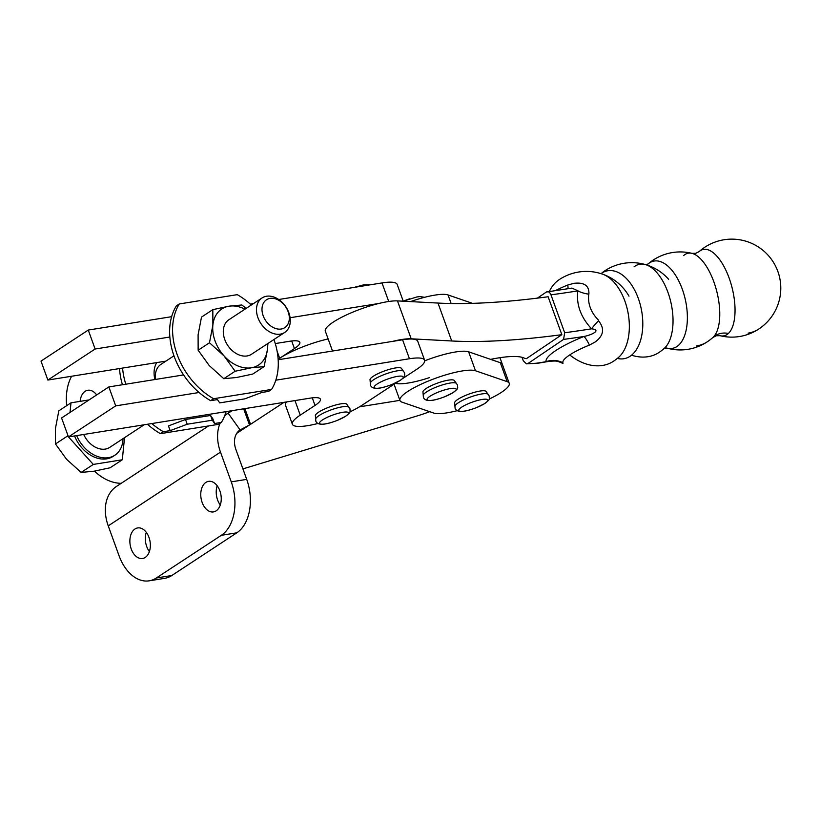 <?xml version="1.0" encoding="UTF-8"?>
<svg xmlns="http://www.w3.org/2000/svg" width="820" height="820" viewBox="0 0 820 820"><rect width="100%" height="100%" fill="white"/><g stroke="black" fill="none" stroke-linecap="round" stroke-linejoin="round"><path stroke-width="1.23" d="M205.861 482.416A15.477 10.076 80.9 0 1 208.546 481.36A15.477 10.076 80.9 0 1 220.508 492.892A15.477 10.076 80.9 0 1 216.152 510.85A15.477 10.076 80.9 0 1 213.456 511.916A15.477 10.076 80.9 0 1 201.505 500.384A15.477 10.076 80.9 0 1 205.861 482.416M134.962 528.992A15.477 10.076 80.9 0 1 137.657 527.926A15.477 10.076 80.9 0 1 149.609 539.457A15.477 10.076 80.9 0 1 145.253 557.426A15.477 10.076 80.9 0 1 142.557 558.481A15.477 10.076 80.9 0 1 130.605 546.95A15.477 10.076 80.9 0 1 134.962 528.992M96.647 394.933A15.477 10.076 -99.1 0 0 87.822 390.258A15.477 10.076 -99.1 0 0 85.126 391.314A15.477 10.076 -99.1 0 0 80.124 401.359M278.144 359.262L279.661 358.268A41.266 8.794 -19.9 0 1 328.143 338.957M121.227 483.308L120.068 483.287A41.266 30.053 -123.3 0 1 94.495 471.131M66.676 405.664A41.266 26.875 80.9 0 1 71.617 376.247M224.403 416.416A41.266 30.053 -123.3 0 1 228.093 413.126L232.408 410.615M243.653 408.811L249.495 424.955L239.747 430.141A20.633 15.026 56.7 0 0 235.945 449.647L246.707 479.382A41.266 26.875 -99.1 0 1 236.806 532.816L171.821 575.507A41.266 26.875 -99.1 0 1 164.635 578.346L149.168 580.826A41.266 26.875 -99.1 0 0 156.353 577.987L221.338 535.306A41.266 26.875 -99.1 0 0 231.25 481.863L220.488 452.127A41.266 30.053 -123.3 0 1 220.088 423.253M240.096 429.905L228.093 413.126M208.557 425.939L116.501 486.414A41.266 30.053 56.7 0 0 108.24 525.866L119.002 555.601A41.266 26.875 -99.1 0 0 149.168 580.826M359.488 406.833L399.883 400.355M236.734 433.339L249.495 424.955A10.311 2.193 160.1 0 0 250.551 424.309L283.997 402.343M429.69 411.681A41.266 8.794 -19.9 0 1 417.585 415.812L242.915 468.896M146.298 532.344A15.477 10.076 -99.1 0 0 149.383 551.583M217.187 485.778A15.477 10.076 -99.1 0 0 220.272 505.017M683.603 255.625A44.423 19.065 76 0 1 692.029 253.37L692.029 253.37A44.423 19.065 76 0 1 716.803 291.51A44.423 19.065 76 0 1 713.144 337.235A44.423 19.065 76 0 1 712.918 337.45L716.26 335.769L719.991 335.698A44.423 19.065 -104 0 0 728.416 333.443A44.423 19.065 -104 0 0 730.261 331.26A44.423 19.065 -104 0 0 729.113 278A44.423 19.065 -104 0 0 700.957 250.305A44.423 19.065 -104 0 0 699.111 251.617L695.77 253.298L692.029 253.37A49.005 49.005 0 0 0 647.974 264.06L647.974 264.06A44.618 22.704 -102.5 0 1 648.364 263.722A44.618 22.704 -102.5 0 1 649.932 262.615A44.618 22.704 -102.5 0 1 682.291 289.173A44.618 22.704 -102.5 0 1 679.514 344.328A44.618 22.704 -102.5 0 1 678.048 345.702A44.618 22.704 -102.5 0 1 666.568 347.998L666.547 347.987A49.005 49.005 0 0 0 707.301 341.786A49.005 35.957 -123.5 0 1 696.539 345.958M634.024 266.9A44.618 22.704 77.5 0 1 645.514 264.614L645.514 264.614A44.618 22.704 77.5 0 1 671.026 302.98A44.618 22.704 77.5 0 1 664.108 348.531A44.618 22.704 77.5 0 1 664.097 348.541L666.578 347.998M664.108 348.531A49.005 49.005 0 0 1 658.89 352.518A49.005 35.957 -123.5 0 1 648.128 356.679A49.005 35.957 -123.5 0 1 631.533 355.203A44.721 26.066 -100.9 0 0 638.329 298.47A44.721 26.066 -100.9 0 0 601.808 273.091A49.005 35.957 -123.5 0 1 604.77 270.815A49.005 49.005 0 0 1 645.514 264.614L647.974 264.05M617.337 358.422A44.721 26.066 -100.9 0 0 630.723 355.829A44.721 26.066 -100.9 0 0 631.533 355.203M601.808 273.091A44.721 26.066 -100.9 0 0 601.009 273.634M549.39 291.387A49.005 35.957 -123.5 0 1 559.342 279.558A49.005 49.005 0 0 1 602.608 274.167L602.608 274.167A44.721 26.066 79.1 0 1 627.987 312.399A44.721 26.066 79.1 0 1 618.618 357.335L618.618 357.335M618.608 357.346A49.005 49.005 0 0 1 613.473 361.261A49.005 35.957 -123.5 0 1 602.7 365.433A49.005 35.957 -123.5 0 1 569.726 354.927A36.521 7.78 -19.9 0 1 589.457 345.066L595.146 342.012C603.694 335.677 604.842 328.625 598.59 320.866M588.893 294.083C589.313 285.719 584.311 282.141 573.908 283.33L567.727 285.042A36.521 7.78 160.1 0 0 555.591 290.526M598.692 320.333C590.953 312.594 587.643 303.871 588.75 294.165A20.633 11.07 8.8 0 1 577.823 290.905C576.152 304.497 580.724 317.135 591.548 328.82A20.633 3.71 135.8 0 1 598.395 320.856M589.457 345.066A20.633 3.044 68.2 0 0 583.881 336.497A51.906 11.06 160.1 0 0 555.847 350.509A51.906 11.06 160.1 0 0 546.14 361.661L549.636 361.251C556.964 360.933 556.155 360.534 562.971 363.444L562.899 362.778A36.521 7.78 -19.9 0 1 569.726 354.927M549.636 361.251L538.924 363.075A5.156 3.311 -99.4 0 0 539.796 362.727A649.922 138.457 -19.9 0 0 546.14 361.661A20.633 20.162 163 0 1 562.899 362.778M537.377 298.131L546.397 292.022C548.231 291.131 549.749 292.074 550.968 294.831L564.693 332.746L563.555 339.408L528.152 363.393L526.43 363.844L523.283 360.79L522.022 357.315M567.932 288.712A20.633 3.044 68.2 0 0 567.727 285.042M546.397 292.022L571.899 288.097L578.038 290.854M564.693 332.746A588.022 125.265 -19.9 0 0 591.548 328.82C601.562 329.906 592.522 334.806 583.881 336.497A593.178 126.362 160.1 0 1 563.555 339.408M554.976 315.72L548.119 296.758A593.178 126.362 160.1 0 1 437.993 303.062L451.717 340.976A593.178 126.362 160.1 0 0 561.843 334.673L554.976 315.72M490.585 359.365A77.367 16.482 160.1 0 1 524 358.012A41.266 8.794 -19.9 0 0 526.44 358.647L561.843 334.673M332.52 351.032L325.335 331.198A41.266 8.794 -19.9 0 1 352.272 312.358A41.266 8.794 -19.9 0 1 397.464 300.899L437.993 303.062M429.567 377.6A41.266 8.794 -19.9 0 1 395.445 383.288M392.401 341.428A41.266 8.794 -19.9 0 1 411.189 338.803L451.717 340.976M454.926 406.166L454.659 403.061A16.759 3.567 -19.9 0 1 458.687 398.848A16.759 3.567 -19.9 0 1 475.528 392.021A16.759 3.567 -19.9 0 1 486.188 391.652L487.972 394.205A17.712 3.772 160.1 0 0 476 395.26A17.712 3.772 160.1 0 0 459.21 402.21A17.712 3.772 160.1 0 0 454.926 406.166L455.1 408.38C456.699 412.152 462.306 412.439 471.91 409.231A15.467 3.3 -19.9 0 1 463.525 411.23A15.467 3.3 -19.9 0 1 462.459 406.658A15.467 3.3 -19.9 0 1 483.062 399.33A15.467 3.3 -19.9 0 1 484.128 403.901A15.467 3.3 -19.9 0 1 476.881 407.437A15.467 3.3 -19.9 0 1 471.91 409.231A71.596 71.596 0 0 0 476.881 407.437L484.271 403.819C491.282 398.633 488.956 399.401 489.253 396.009L487.972 394.205M423.243 395.26L422.976 392.165A16.759 3.567 -19.9 0 1 427.005 387.952A16.759 3.567 -19.9 0 1 443.845 381.115A16.759 3.567 -19.9 0 1 454.505 380.746L456.289 383.299A17.712 3.772 160.1 0 0 444.317 384.354A17.712 3.772 160.1 0 0 427.527 391.304A17.712 3.772 160.1 0 0 423.243 395.26L423.417 397.474C425.016 401.257 430.623 401.533 440.227 398.335A15.467 3.3 -19.9 0 1 431.832 400.334A15.467 3.3 -19.9 0 1 430.777 395.763A15.467 3.3 -19.9 0 1 451.379 388.424A15.467 3.3 -19.9 0 1 452.445 392.995A15.467 3.3 -19.9 0 1 445.198 396.531A15.467 3.3 -19.9 0 1 440.227 398.335A71.596 71.596 0 0 0 445.198 396.531L452.589 392.913C459.6 387.737 457.273 388.506 457.57 385.113L456.289 383.299M410.492 301.596A41.266 8.794 -19.9 0 1 448.048 294.944L472.494 303.359M457.119 410.687A41.266 8.794 -19.9 0 1 433.678 413.044L401.995 402.148A41.266 8.794 -19.9 0 1 399.945 400.498A41.266 8.794 -19.9 0 1 430.777 380.07A41.266 8.794 -19.9 0 1 475.487 370.763L507.18 381.669A41.266 8.794 -19.9 0 1 509.23 383.309A41.266 8.794 -19.9 0 1 489.181 399.084M424.729 360.8A41.266 8.794 -19.9 0 1 468.63 351.811L500.313 362.707A41.266 8.794 -19.9 0 1 502.363 364.357L509.23 383.309M370.312 383.083L370.045 379.978A16.759 3.567 -19.9 0 1 373.254 376.288A16.759 3.567 -19.9 0 1 373.612 376.052A16.759 3.567 -19.9 0 1 390.576 369.02A16.759 3.567 -19.9 0 1 401.574 368.569L403.358 371.122A17.712 3.772 160.1 0 0 391.027 372.27A17.712 3.772 160.1 0 0 374.104 379.424A17.712 3.772 160.1 0 0 370.312 383.083L370.486 385.297C372.085 389.069 377.692 389.356 387.296 386.148A15.467 3.3 -19.9 0 1 379.404 388.075A15.467 3.3 -19.9 0 1 377.425 383.842A15.467 3.3 -19.9 0 1 397.956 376.308A15.467 3.3 -19.9 0 1 399.934 380.552A15.467 3.3 -19.9 0 1 392.267 384.344A15.467 3.3 -19.9 0 1 387.296 386.148A71.596 71.596 0 0 0 392.267 384.344L400.119 380.449C406.289 375.744 404.496 376.257 404.639 372.926L403.358 371.122M315.669 418.979L315.403 415.873A16.759 3.567 -19.9 0 1 318.601 412.183A16.759 3.567 -19.9 0 1 318.97 411.947A16.759 3.567 -19.9 0 1 335.933 404.926A16.759 3.567 -19.9 0 1 346.932 404.465L348.705 407.017A17.712 3.772 160.1 0 0 336.374 408.175A17.712 3.772 160.1 0 0 319.462 415.32A17.712 3.772 160.1 0 0 315.669 418.979L315.833 421.193C317.442 424.965 323.039 425.252 332.654 422.044A15.467 3.3 -19.9 0 1 324.751 423.981A15.467 3.3 -19.9 0 1 322.772 419.737A15.467 3.3 -19.9 0 1 343.313 412.214A15.467 3.3 -19.9 0 1 345.292 416.447A15.467 3.3 -19.9 0 1 337.625 420.25A15.467 3.3 -19.9 0 1 332.654 422.044A71.596 71.596 0 0 0 337.625 420.25L345.476 416.345C351.636 411.64 349.843 412.152 349.996 408.821L348.705 407.017M278.708 299.505L381.997 282.931A41.266 8.794 -19.9 0 1 397.167 284.407L403.245 301.207M278.144 359.293A41.266 8.794 -19.9 0 1 279.661 358.268L294.431 348.561A28.372 6.047 160.1 0 0 299.843 342.319A28.372 6.047 160.1 0 0 289.419 341.304L275.264 343.57M165.896 361.128L47.857 380.06L95.12 349.012L169.853 337.02M95.12 349.012L88.263 330.06L41 361.107L47.857 380.06M290.095 317.729L378.676 303.513M88.263 330.06L171.636 316.684M250.243 304.066L253.554 303.533M275.807 380.193L409.446 358.75A41.266 8.794 -19.9 0 1 424.616 360.226A41.266 8.794 -19.9 0 1 416.734 369.308L402.702 378.522M278.175 359.755L402.579 339.787A41.266 8.794 -19.9 0 1 417.749 341.274L424.616 360.226M397.444 381.987L362.081 405.213A41.266 8.794 -19.9 0 1 349.914 411.896M317.863 423.499A41.266 8.794 -19.9 0 1 292.361 424.217A41.266 8.794 -19.9 0 1 300.243 415.135L315.013 405.428A28.372 6.047 160.1 0 0 320.435 399.186A28.372 6.047 160.1 0 0 310.001 398.171L68.45 436.927L115.712 405.88L199.086 392.503M292.361 424.217L285.503 405.264A41.266 8.794 -19.9 0 1 286.539 401.933M115.712 405.88L108.845 386.927L61.582 417.974L68.45 436.927M108.845 386.927L183.567 374.935M267.894 343.488L267.535 348.9L264.142 366.591L251.35 367.79A33.528 24.415 56.7 0 0 262.42 361.651A33.528 24.415 56.7 0 0 267.535 348.9A33.528 24.415 56.7 0 0 267.617 343.672M244.965 309.181A33.528 24.415 56.7 0 0 229.057 306.188A33.528 24.415 56.7 0 0 217.987 312.328A33.528 24.415 56.7 0 0 212.872 325.079A33.528 24.415 56.7 0 0 224.024 355.88A33.528 24.415 56.7 0 0 251.35 367.79L235.135 371.245L224.024 355.88L209.479 342.77L212.872 325.079L212.831 309.642L229.057 306.188L241.849 304.989L246.164 308.392M228.954 319.697A20.633 15.026 56.7 0 0 230.246 348.623A20.633 15.026 56.7 0 0 251.617 354.189M179.293 303.954L176.341 305.901A64.472 46.965 56.7 0 0 174.168 356.382A64.472 46.965 56.7 0 0 210.648 400.672L213.6 398.735A64.472 46.965 -123.3 0 1 177.12 354.445A64.472 46.965 -123.3 0 1 179.293 303.954L237.267 294.657A64.472 46.965 -123.3 0 1 251.299 305.019M273.952 339.511A64.472 46.965 -123.3 0 1 271.574 389.428L213.6 398.735M210.648 400.672L217.433 399.586L219.719 402.886L244.79 398.858L261.836 392.462L268.622 391.376L271.574 389.428M212.831 309.642L201.494 317.094L198.102 334.785L198.143 350.222L209.254 365.587L223.798 378.696L236.59 377.497L252.806 374.043L264.142 366.591M223.798 378.696L235.135 371.245M198.143 350.222L209.479 342.77M161.017 364.326A20.633 15.026 56.7 0 0 155.441 374.289A20.633 15.026 56.7 0 0 155.605 379.424M226.064 411.64A64.472 46.965 -123.3 0 1 221.359 422.423L218.407 424.36L160.433 433.657A64.472 46.965 56.7 0 1 147.457 424.247M125.808 384.201A64.472 46.965 -123.3 0 1 122.59 368.067M119.525 368.559A64.472 46.965 56.7 0 0 122.436 384.744M154.908 379.537A25.789 18.788 -123.3 0 1 156.763 362.583M187.226 424.227L170.171 430.633L168.459 425.898L185.504 419.491L187.226 424.227L212.298 420.209L214.573 423.509L212.851 418.774L210.576 415.473L212.298 420.209M185.504 419.491L210.576 415.473M170.171 430.633L163.385 431.72A64.472 46.965 -123.3 0 1 151.823 423.55M221.359 422.423L214.573 423.509M163.385 431.72L160.433 433.657M74.569 435.943A29.991 21.843 56.7 0 0 113.109 456.371L114.882 455.202A29.991 21.843 56.7 0 0 123 438.669M76.67 435.604A29.991 21.843 56.7 0 0 114.882 455.202M89.052 399.924L70.992 402.825L58.825 410.82L55.432 428.511L55.463 443.948L66.584 459.313L81.118 472.422L93.91 471.223L110.126 467.769L122.303 459.774L124.537 437.665M83.712 434.477A20.633 15.026 56.7 0 0 109.747 447.382L144.146 424.78M257.931 317.678A20.633 15.026 56.7 0 0 284.714 332.438A20.633 15.026 56.7 0 0 288.845 312.717A20.633 15.026 56.7 0 0 262.062 297.947A20.633 15.026 56.7 0 0 257.931 317.678M263.159 315.71A16.677 12.146 -123.3 0 1 270.108 298.388A16.677 12.146 -123.3 0 1 288.148 311.702A16.677 12.146 -123.3 0 1 281.198 329.025A16.677 12.146 -123.3 0 1 263.159 315.71M67.732 434.969L67.64 435.953L55.463 443.948M70.992 402.825L70.018 412.429M68.501 436.916L93.295 464.428L81.118 472.422M67.64 435.953L68.398 436.804M93.295 464.428L122.303 459.774M220.488 452.127L108.24 525.866M250.551 424.309L244.872 408.616M280.091 359.447L277.109 351.226M231.25 481.863L246.707 479.382M221.338 535.306L236.806 532.816M156.353 577.987L171.821 575.507M713.144 337.235A20.633 18.112 -133.4 0 1 720.144 333.566A20.633 18.112 -133.4 0 1 728.416 333.443M719.991 335.687A49.005 49.005 0 0 0 758.848 328.984A49.005 35.957 -123.5 0 1 748.086 333.145M550.968 294.831A588.022 125.265 160.1 0 0 577.823 290.905M539.796 362.727A41.266 8.794 -19.9 0 1 528.152 363.393M397.464 300.899L411.189 338.803M409.805 298.757A15.467 3.3 160.1 0 0 404.834 300.561A15.467 3.3 160.1 0 0 403.286 301.207L416.785 296.973L419.922 296.573L424.596 297.301M448.048 294.944L451.154 303.523M468.63 351.811L475.487 370.763M500.313 362.707L507.18 381.669M356.874 286.569A15.467 3.3 160.1 0 0 354.722 287.308L363.854 284.786L370.753 284.735M381.997 282.931L388.711 301.483M291.684 340.987L294.431 348.561M402.579 339.787L409.446 358.75M294.974 400.58L300.243 415.135M312.276 397.854L315.013 405.428M224.885 415.217L228.77 412.665M499.954 357.684L502.363 364.357M707.301 341.786A49.005 49.005 0 0 0 712.918 337.45M668.638 279.323A49.005 49.005 0 0 0 604.77 270.815M628.981 296.163A49.005 49.005 0 0 0 559.342 279.558M758.848 328.984A49.005 49.005 0 0 0 772.635 261.067A49.005 49.005 0 0 0 699.111 251.617M526.43 363.844L538.924 363.075M394.041 384.211L399.945 400.498M251.453 354.291L284.714 332.438M160.853 364.428L173.963 355.818M228.8 319.8L262.062 297.947"/></g></svg>
